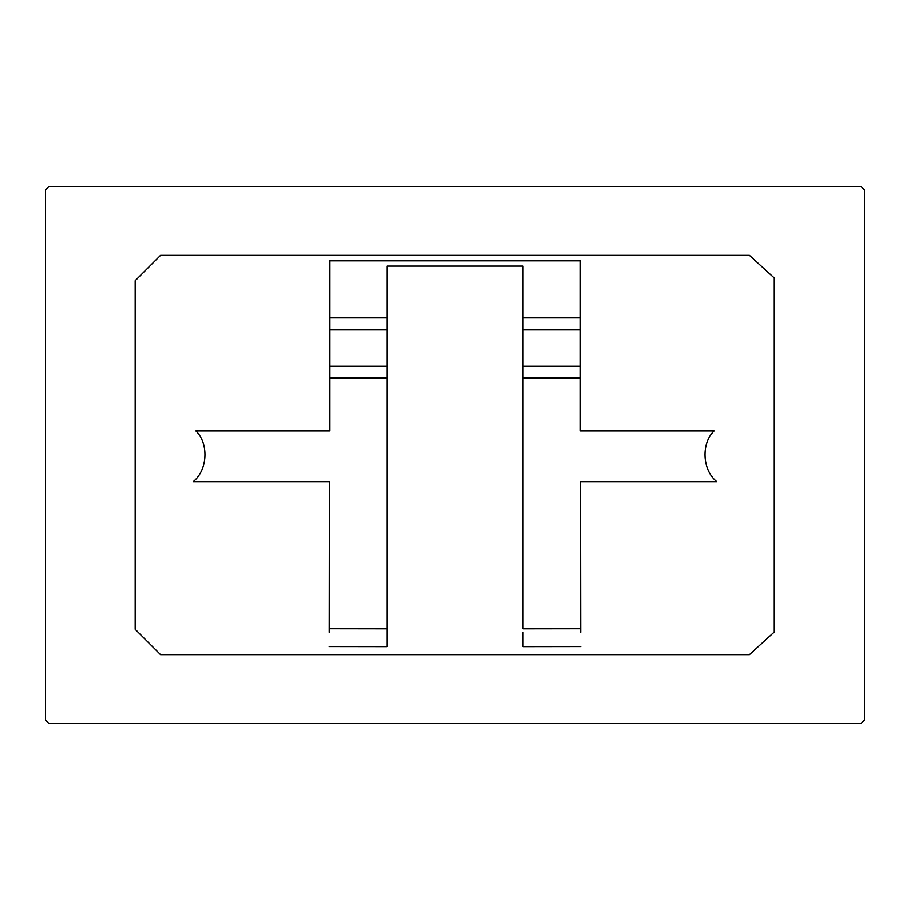 <?xml version="1.0" encoding="UTF-8"?>
<svg xmlns="http://www.w3.org/2000/svg" width="910" height="910" viewBox="0 0 910 910"><rect width="100%" height="100%" fill="white"/><g stroke="black" fill="none" stroke-linecap="round" stroke-linejoin="round"><path stroke-width="1.36" d="M49.06 723.655L860.94 723.655L864.5 720.083L864.5 189.917L860.94 186.345L49.06 186.345L45.5 189.917L45.5 720.083L49.06 723.655M329.261 632.291L329.465 481.731L193.193 481.731C208.049 469.856 208.743 443.045 195.889 430.896L329.591 430.896L329.591 260.817L580.409 260.817L580.409 430.896L714.111 430.896C701.257 443.045 701.951 469.856 716.807 481.731L580.534 481.731L580.739 632.291M580.762 646.555L523.023 646.635L523.023 632.37M580.739 628.719L523.023 628.799L523.023 266.084L386.977 266.084L386.977 646.635L329.238 646.555M386.977 632.37L386.977 628.799L329.261 628.719M523.023 317.92L580.409 317.92M386.977 377.991L329.591 377.991M580.409 329.579L523.023 329.579M523.023 366.332L580.409 366.332M523.023 377.991L580.409 377.991M329.591 317.92L386.977 317.92M386.977 329.579L329.591 329.579M329.591 366.332L386.977 366.332M160.535 654.654L135.18 629.288L135.18 280.712L160.535 255.346L749.465 255.346L774.285 277.982L774.285 632.018L749.465 654.654L160.535 654.654"/></g></svg>
